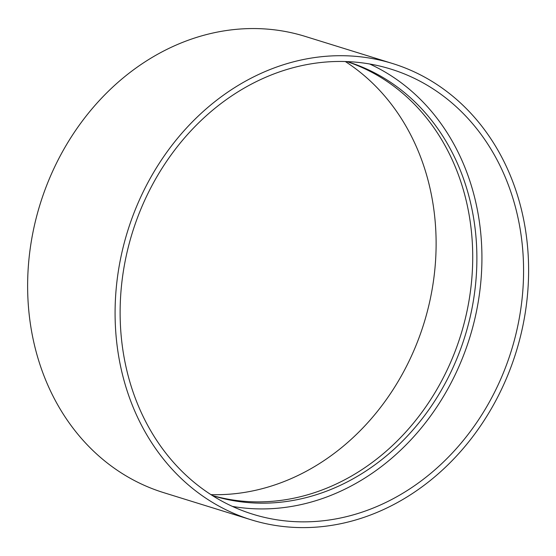 <?xml version="1.0" encoding="UTF-8"?>
<svg xmlns="http://www.w3.org/2000/svg" width="556" height="556" viewBox="0 0 556 556"><rect width="100%" height="100%" fill="white"/><g stroke="black" fill="none" stroke-linecap="round" stroke-linejoin="round"><path stroke-width="0.83" d="M422.49 82.545A233.02 198.464 -72.8 0 1 504.73 369.483A233.02 198.464 -72.8 0 1 252.771 514.203A233.02 198.464 -72.8 0 1 132.3 232.825A233.02 198.464 -72.8 0 1 390.931 69.118A233.02 198.464 -72.8 0 1 422.49 82.545M425.006 77.319A238.844 203.426 -72.8 0 1 509.296 371.422A238.844 203.426 -72.8 0 1 251.041 519.763A238.844 203.426 -72.8 0 1 127.567 231.352A238.844 203.426 -72.8 0 1 392.654 63.551A238.844 203.426 -72.8 0 1 425.006 77.319M369.684 64.003A233.02 198.464 -72.8 0 1 380.839 69.618A233.02 198.464 -72.8 0 1 467.492 344.518A233.02 198.464 -72.8 0 1 232.366 506.391M347.083 61.605A227.195 193.509 -72.8 0 1 347.556 61.751A227.195 193.509 -72.8 0 1 378.323 74.845A227.195 193.509 -72.8 0 1 458.512 354.61A227.195 193.509 -72.8 0 1 212.851 495.709A227.195 193.509 -72.8 0 1 212.378 495.563M346.923 61.598A227.195 193.509 -72.8 0 1 374.16 73.552A227.195 193.509 -72.8 0 1 455.135 351.288A227.195 193.509 -72.8 0 1 212.239 495.479M345.339 61.549A233.02 198.464 -72.8 0 1 423.936 323.349A233.02 198.464 -72.8 0 1 210.905 494.625M251.041 519.763L163.582 492.616A238.844 203.426 -72.8 0 1 40.108 204.205A238.844 203.426 -72.8 0 1 305.195 36.404L392.654 63.551"/></g></svg>
